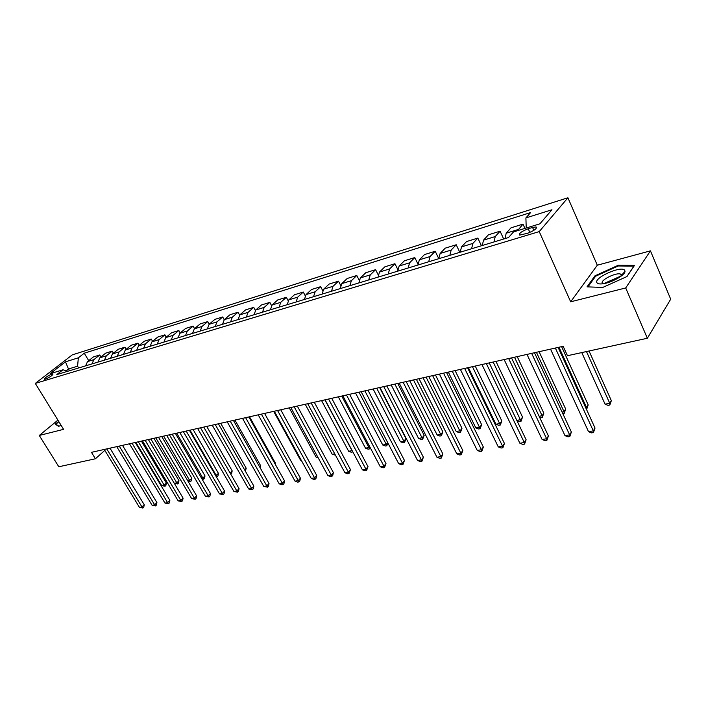 <?xml version="1.0" encoding="UTF-8"?>
<svg xmlns="http://www.w3.org/2000/svg" width="706" height="706" viewBox="0 0 706 706"><rect width="100%" height="100%" fill="white"/><g stroke="black" fill="none" stroke-linecap="round" stroke-linejoin="round"><path stroke-width="1.06" d="M45.413 379.131C50.073 377.119 52.606 375.38 53.012 373.924L51.962 374.065C47.32 376.077 44.787 377.807 44.381 379.272L45.413 379.131M567.906 197.777L72.25 354.889L35.3 383.402L539.225 231.603L567.906 197.777L597.302 265.209L570.677 301.797L625.701 287.96L650.447 250.859L597.302 265.209M650.447 250.859L670.7 299.194L647.358 338.262L625.701 287.96M603.727 283.644L619.533 276.655M647.358 338.262L567.456 355.709L563.159 346.284L91.462 452.334L95.398 458.776L104.832 450.375M532.553 227.438L528.22 228.762C521.469 231.409 518.619 233.51 519.678 235.08L527.506 233.298C534.327 230.633 537.187 228.515 536.101 226.953L532.553 227.438L533.868 230.368M526.217 228.012L525.908 217.907L530.638 212.559L84.261 353.203L88.7 360.651M525.908 217.907L551.951 209.761L539.905 223.82L513.527 231.895L508.523 237.543L56.815 374.586L62.975 369.785L50.108 373.721L65.481 361.834L78.34 357.81L84.261 353.203M57.91 420.132L39.28 435.461L58.81 466.763L95.398 458.776M39.28 435.461L63.584 429.345L35.3 383.402M570.677 301.797L539.225 231.603M69.541 370.721L68.491 368.982L66.214 370.765M78.64 367.967L77.589 366.211L68.491 368.982L65.481 361.834M517.577 230.65L523.005 224.111L524.937 228.4M85.629 365.84L87.5 361.596L93.386 356.945L99.749 354.977L100.914 356.945M97.957 362.099L99.82 357.818L105.697 353.141L112.21 351.129L113.41 353.159M110.568 358.277L112.422 353.953L118.29 349.249L124.944 347.193L126.171 349.293M123.462 354.368L125.297 350L131.157 345.269L137.97 343.16L139.232 345.349M136.646 350.37L138.473 345.966L144.324 341.201L151.287 339.048L152.584 341.307M150.14 346.275L151.958 341.828L157.791 337.036L164.913 334.829L166.254 337.186M163.942 342.083L165.742 337.6L171.567 332.773L178.856 330.523L180.233 332.958M178.08 337.795L179.862 333.267L185.66 328.414L193.126 326.11L194.547 328.643M192.544 333.409L194.318 328.837L200.098 323.957L207.74 321.592L209.197 324.23M207.37 328.908L209.117 324.301L214.871 319.386L222.699 316.968L224.208 319.712M222.549 324.301L224.287 319.65L230.015 314.708L238.028 312.228L239.599 315.097M238.107 319.589L239.828 314.885L245.52 309.908L253.736 307.366L255.369 310.393M254.063 314.744L255.757 309.996L261.414 304.992L269.842 302.389L271.545 305.583M270.416 309.784L272.092 304.983L277.714 299.953L286.354 297.288L288.145 300.685M287.192 304.692L288.842 299.847L294.428 294.79L303.289 292.046L305.186 295.682M304.41 299.468L306.033 294.579L311.575 289.486L320.665 286.671L322.686 290.59M322.086 294.111L323.675 289.169L329.164 284.05L338.501 281.165L340.671 285.409M340.23 288.604L341.783 283.618L347.228 278.464L356.804 275.499L359.151 280.15M358.86 282.947L360.387 277.908L365.77 272.728L375.61 269.683L378.169 274.81M378.01 277.14L379.501 272.048L384.823 266.842L394.936 263.709L397.752 269.427M397.699 271.166L399.155 266.021L404.397 260.788L414.793 257.566L417.934 264.018M417.943 265.024L419.355 259.826L424.527 254.566L435.214 251.257L438.691 258.502M438.77 258.714L440.138 253.454L445.221 248.159L456.217 244.761L459.703 252.121M460.197 252.21L461.521 246.897L466.516 241.576L477.838 238.081L481.324 245.564M482.26 245.511L483.531 240.146L488.437 234.798L500.086 231.197L503.581 238.813L502.99 239.228M504.984 238.619L506.202 233.192L511.003 227.826L523.005 224.111M493.997 241.955L495.241 236.554L500.086 231.197M471.59 248.75L472.888 243.411L477.838 238.081M449.837 255.351L451.178 250.065L456.217 244.761M428.692 261.767L430.086 256.534L435.214 251.257M408.156 267.998L409.586 262.817L414.793 257.566M388.185 274.052L389.65 268.933L394.936 263.709M368.753 279.947L370.262 274.881L375.61 269.683M349.858 285.683L351.394 280.67L356.804 275.499M331.458 291.269L333.029 286.301L338.501 281.165M313.543 296.696L315.15 291.781L320.665 286.671M296.096 301.991L297.729 297.129L303.289 292.046M279.091 307.154L280.75 302.336L286.354 297.288M262.517 312.184L264.194 307.41L269.842 302.389M246.359 317.082L248.062 312.352L253.736 307.366M230.597 321.865L232.318 317.179L238.028 312.228M215.215 326.534L216.963 321.892L222.699 316.968M200.213 331.079L201.969 326.49L207.74 321.592M185.554 335.526L187.337 330.982L193.126 326.11M171.249 339.868L173.049 335.359L178.856 330.523M157.279 344.104L159.088 339.639L164.913 334.829M143.627 348.252L145.445 343.822L151.287 339.048M130.283 352.294L132.11 347.917L137.97 343.16M117.24 356.256L119.085 351.915L124.944 347.193M104.479 360.122L106.332 355.815L112.21 351.129M92.009 363.908L93.872 359.645L99.749 354.977M78.34 357.81L77.589 366.211M67.802 371.25L62.975 369.785M618.279 265.253L594.964 275.825L587.021 286.857L602.783 287.43L626.963 276.54L634.5 265.394L618.279 265.253L618.588 265.977M58.669 421.35L55.244 424.174L58.677 426.389L61.069 425.25M624.042 273.425L623.195 273.407M595.317 276.628L594.964 275.825M555.348 348.04L593.322 430.872L588.53 431.675L550.548 349.117M558.119 347.423L595.017 428.039L593.322 430.872L593.446 432.557L591.531 432.884L588.53 431.675M595.017 428.039L593.446 432.557M581.779 352.585L605.06 404.167L609.755 403.302L611.343 400.637L589.042 350.997M611.343 400.637L609.834 405.006L609.755 403.302L586.474 351.562M609.834 405.006L607.954 405.35L605.06 404.167M531.653 353.371L569.645 434.861L564.985 435.646L527.003 354.412M534.477 352.735L571.383 432.054L569.645 434.861L569.821 436.52L567.959 436.829L564.985 435.646M571.383 432.054L569.821 436.52M508.664 358.542L546.638 438.744L542.12 439.503L504.146 359.557M511.532 357.898L548.43 435.964L546.638 438.744L546.868 440.367L545.067 440.668L542.12 439.503M548.43 435.964L546.868 440.367M486.337 363.564L524.284 442.512L519.89 443.253L481.942 364.543M489.249 362.902L526.12 439.759L524.284 442.512L524.567 444.1L522.811 444.392L519.89 443.253M526.12 439.759L524.567 444.1M504.975 238.381L503.616 238.796M585.715 407.715L586.562 407.565L588.204 404.926L561.597 346.637M588.204 404.926L586.695 409.233L586.562 407.565L558.975 347.228M482.251 245.282L480.618 246.015M562.082 412.066L564.023 411.704L565.7 409.092L539.093 351.694M565.7 409.092L564.209 413.337L564.023 411.704L536.428 352.294M564.209 413.337L562.797 413.601M460.188 251.98L458.882 252.607M539.119 416.275L542.102 415.728L543.823 413.142L517.216 356.618M543.823 413.142L542.332 417.334L542.102 415.728L514.506 357.227M542.332 417.334L539.578 417.237M464.645 368.435L502.557 446.174L498.286 446.898L460.383 369.397M467.593 367.773L504.428 443.447L502.557 446.174L502.893 447.736L501.181 448.019L498.286 446.898M504.428 443.447L502.893 447.736M438.753 258.484L437.773 259.014M516.818 420.379L520.772 419.655L522.537 417.087L495.939 361.401M522.537 417.087L521.054 421.226L493.194 362.019M521.054 421.226L519.378 421.526L516.898 420.555M597.011 282.806C597.726 283.803 599.535 284.139 602.439 283.83C610.972 283.062 625.278 275.137 625.013 271.325L624.704 270.292C621.518 265.209 593.049 278.111 597.011 282.806M621.324 276.002L621.315 274.608L620.539 274.087C616.162 272.181 599.835 280.344 602.368 283.159L603.171 283.715M587.939 286.892L595.608 276.222L618.209 265.977L633.917 266.127L626.849 276.593M58.986 426.239L55.845 424.209L58.88 421.703M56.189 424.783L55.845 424.209M443.562 373.174L481.43 449.74L477.274 450.437L439.423 374.109M446.545 372.503L483.336 447.039L481.43 449.74L481.81 451.266L480.142 451.54L477.274 450.437M483.336 447.039L481.81 451.266M423.07 377.781L460.877 453.208L456.826 453.887L419.037 378.69M426.089 377.101L462.818 450.534L460.877 453.208L461.292 454.699L459.677 454.973L456.826 453.887M462.818 450.534L461.292 454.699M403.135 382.264L440.871 456.579L436.935 457.241L399.217 383.146M406.179 381.575L442.847 453.932L440.871 456.579L441.329 458.044L439.759 458.309L436.935 457.241M442.847 453.932L441.329 458.044M383.746 386.623L421.394 459.862L417.564 460.506L379.934 387.479M386.817 385.935L423.397 457.241L421.394 459.862L421.888 461.309L420.361 461.565L417.564 460.506M423.397 457.241L421.888 461.309M364.87 390.868L402.429 463.057L398.696 463.692L361.154 391.706M367.958 390.171L404.459 460.462L402.429 463.057L402.958 464.477L401.467 464.724L398.696 463.692M404.459 460.462L402.958 464.477M417.934 264.803L417.246 265.235M468.378 367.597L495.93 424.218L500.016 423.468L501.807 420.917L475.244 366.052M501.807 420.917L500.333 425.012L472.464 366.679M500.333 425.012L498.701 425.303L495.93 424.218M448.31 372.106L475.826 427.907L479.798 427.174L481.633 424.659L455.096 370.579M481.633 424.659L480.168 428.692L452.281 371.215M480.168 428.692L478.58 428.983L475.826 427.907M428.771 376.501L456.244 431.507L460.118 430.792L461.98 428.295L435.478 374.992M461.98 428.295L460.524 432.284L432.637 375.627M460.524 432.284L458.971 432.566L456.244 431.507M409.745 380.781L437.164 435.011L440.941 434.314L442.83 431.843L416.372 379.29M442.83 431.843L441.382 435.779L413.513 379.934M441.382 435.779L439.873 436.052L437.164 435.011M391.203 384.946L418.561 438.426L422.25 437.755L424.165 435.302L397.76 383.473M424.165 435.302L422.726 439.185L394.875 384.126M422.726 439.185L421.253 439.459L418.561 438.426M346.487 394.998L383.949 466.172L380.313 466.79L342.869 395.81M349.602 394.301L386.005 463.604L383.949 466.172L384.514 467.566L383.058 467.813L380.313 466.79M386.005 463.604L384.514 467.566M373.13 389.006L400.434 441.762L404.026 441.1L405.968 438.664L379.625 387.55M405.968 438.664L404.529 442.512L376.713 388.203M404.529 442.512L403.1 442.768L400.434 441.762M328.59 399.022L365.937 469.208L362.39 469.808L325.06 399.817M331.723 398.316L368.02 466.666L365.937 469.208L366.538 470.584L365.117 470.823L362.39 469.808M368.02 466.666L366.538 470.584M355.515 392.968L382.749 445.009L386.253 444.365L359.001 392.183M387.956 443.103L386.791 445.751L385.388 446.007L382.749 445.009M386.791 445.751L386.253 444.365L387.691 442.6M311.143 402.95L348.385 472.173L344.925 472.755L307.71 403.717M314.294 402.235L350.485 469.649L348.385 472.173L349.011 473.514L347.634 473.752L344.925 472.755M350.485 469.649L349.011 473.514M338.333 396.834L365.496 448.178L368.911 447.551L341.739 396.066M370.306 447.825L369.485 448.91L368.117 449.157L365.496 448.178M369.485 448.91L368.911 447.551L369.679 446.633M294.146 406.771L331.264 475.059L327.893 475.623L290.793 407.521M297.305 406.056L333.382 472.561L331.264 475.059L331.917 476.382L330.576 476.612L327.893 475.623M333.382 472.561L332.773 475.385L331.917 476.382M321.574 400.602L348.658 451.275L351.994 450.657L324.892 399.852M352.779 451.778L351.261 452.237L348.658 451.275M352.594 451.999L352.109 450.525M277.564 410.495L314.558 477.874L311.267 478.43L274.299 411.227M280.741 409.78L316.703 475.403L314.558 477.874L315.247 479.171L313.932 479.392L311.267 478.43M316.703 475.403L316.103 478.183L315.247 479.171M305.221 404.282L332.217 454.293L334.723 453.834M335.421 455.132L332.217 454.293M261.397 414.131L298.267 480.627L295.055 481.165L258.211 414.846M264.591 413.416L300.421 478.174L298.267 480.627L298.973 481.898L297.694 482.119L295.055 481.165M300.421 478.174L299.838 480.918L298.973 481.898M289.257 407.865L316.173 457.241L317.718 456.958M318.3 458.026L316.173 457.241M245.626 417.678L282.356 483.301L279.223 483.831L242.52 418.376M248.821 416.955L284.527 480.874L282.356 483.301L283.088 484.563L281.835 484.775L279.223 483.831M284.527 480.874L283.962 483.592L283.088 484.563M230.227 421.138L266.824 485.922L263.762 486.443L227.2 421.817M233.439 420.414L269.012 483.513L266.824 485.922L267.583 487.166L263.762 486.443M269.012 483.513L268.456 486.196L267.583 487.166M215.206 424.518L251.654 488.481L248.662 488.984L212.241 425.18M218.419 423.794L253.86 486.099L251.654 488.481L252.439 489.699L248.662 488.984M253.86 486.099L253.313 488.746L252.439 489.699M200.53 427.818L236.837 490.979L233.915 491.473L197.636 428.463M203.752 427.095L239.052 488.614L236.837 490.979L237.64 492.179L233.915 491.473M239.052 488.614L238.522 491.235L237.64 492.179M186.199 431.039L222.355 493.423L219.504 493.9L183.375 431.675M189.429 430.316L224.579 491.076L222.355 493.423L223.175 494.606L219.504 493.9M224.579 491.076L224.067 493.662L223.175 494.606M172.193 434.181L208.199 495.806L205.411 496.283L169.431 434.808M175.432 433.458L210.432 493.485L208.199 495.806L209.038 496.971L205.411 496.283M210.432 493.485L209.929 496.044L209.038 496.971M158.515 437.261L194.362 498.145L191.635 498.604L155.814 437.87M161.745 436.537L196.603 495.841L194.362 498.145L195.218 499.292L191.635 498.604M196.603 495.841L196.118 498.365L195.218 499.292M145.136 440.27L180.833 500.422L178.159 500.872L142.497 440.862M148.375 439.538L183.083 498.136L180.833 500.422L181.707 501.551L178.159 500.872M183.083 498.136L182.598 500.642L181.707 501.551M132.057 443.209L167.596 502.654L164.983 503.096L129.472 443.792M135.296 442.485L169.855 500.386L167.596 502.654L168.478 503.766L164.983 503.096M169.855 500.386L169.378 502.857L168.478 503.766M273.663 411.369L300.491 460.118L301.135 460.003M301.374 460.444L300.491 460.118M274.775 463.41L275.269 462.871L249.545 416.796M275.269 462.871L275.058 463.913M259.534 466.71L260.585 465.589L234.948 420.079M260.585 465.589L260.135 467.769M244.647 469.905L246.226 468.246L220.687 423.282M246.226 468.246L245.361 471.158M230.103 473.011L232.177 470.849L206.734 426.424M232.177 470.849L231.683 473.355L230.633 473.938M215.683 475.703L218.445 473.391L193.1 429.486M218.445 473.391L217.951 475.87L217.095 476.744L216.301 475.588L190.038 430.175M217.095 476.744L216.371 476.885M201.581 478.297L202.851 478.059L204.996 475.879L179.756 432.487M204.996 475.879L204.519 478.333L203.663 479.206L202.851 478.059L176.694 433.175M203.663 479.206L202.119 479.224M187.787 480.83L189.685 480.477L191.838 478.315L166.695 435.425M191.838 478.315L191.37 480.742L190.514 481.607L189.685 480.477L163.633 436.114M190.514 481.607L188.061 481.298M119.261 446.086L154.64 504.843L152.09 505.267L116.737 446.651M122.5 445.354L156.909 502.593L154.64 504.843L155.541 505.937L152.09 505.267M156.909 502.593L156.45 505.037L155.541 505.937M174.294 483.301L176.8 482.842L178.962 480.698L153.917 438.294M178.962 480.698L178.503 483.098L177.638 483.954L176.8 482.842L150.855 438.982M177.638 483.954L174.311 483.336M106.747 448.901L141.968 506.979L139.47 507.402L104.276 449.457M109.986 448.169L144.236 504.746L141.968 506.979L142.886 508.055L139.47 507.402M144.236 504.746L143.786 507.164L142.886 508.055M135.879 442.353L161.692 485.622L164.18 485.163L166.351 483.036L141.412 441.109M166.351 483.036L165.901 485.41L165.036 486.257L164.18 485.163L138.35 441.797M165.036 486.257L161.692 485.622M506.202 233.192L518.266 229.494M483.531 240.146L495.241 236.554M461.521 246.897L472.888 243.411M440.138 253.454L451.178 250.065M419.355 259.826L430.086 256.534M399.155 266.021L409.586 262.817M379.501 272.048L389.65 268.933M360.387 277.908L370.262 274.881M341.783 283.618L351.394 280.67M323.675 289.169L333.029 286.301M306.033 294.579L315.15 291.781M288.842 299.847L297.729 297.129M272.092 304.983L280.75 302.336M255.757 309.996L264.194 307.41M239.828 314.885L248.062 312.352M224.287 319.65L232.318 317.179M209.117 324.301L216.963 321.892M194.318 328.837L201.969 326.49M179.862 333.267L187.337 330.982M165.742 337.6L173.049 335.359M151.958 341.828L159.088 339.639M138.473 345.966L145.445 343.822M125.297 350L132.11 347.917M112.422 353.953L119.085 351.915M99.82 357.818L106.332 355.815M87.5 361.596L93.872 359.645M529.871 232.433L528.22 228.762M536.56 227.985L536.101 226.953M621.518 275.314L625.013 271.325M621.342 275.967L620.539 274.087"/></g></svg>
